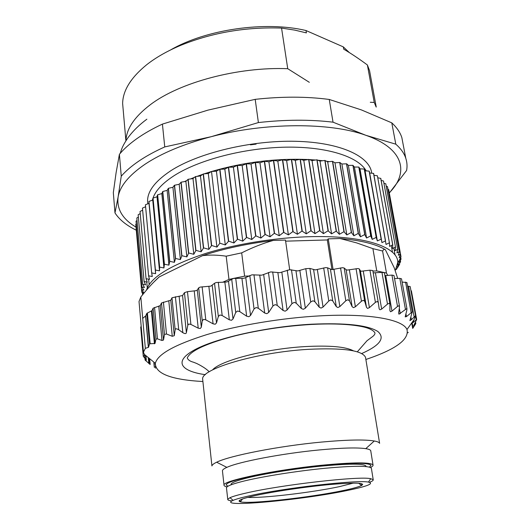 <?xml version="1.0" encoding="UTF-8"?>
<svg xmlns="http://www.w3.org/2000/svg" width="530" height="530" viewBox="0 0 530 530"><rect width="100%" height="100%" fill="white"/><g stroke="black" fill="none" stroke-linecap="round" stroke-linejoin="round"><path stroke-width="0.79" d="M366.018 466.301L365.978 466.055C363.832 463.458 348.19 463.551 319.053 466.34C294.229 468.871 265.113 473.562 248.272 477.689C237.182 480.425 231.458 482.605 231.087 484.234L231.133 484.599M369.529 467.115L370.907 465.294C368.688 462.67 353.099 462.657 324.135 465.247C296.581 467.924 263.463 473.177 244.39 477.835C232.63 480.75 226.548 483.068 226.138 484.804L227.94 486.262L226.138 484.804C226.548 483.068 232.63 480.75 244.39 477.835C263.463 473.177 296.581 467.924 324.135 465.247C353.099 462.657 368.688 462.67 370.907 465.294L369.529 467.115M226.502 488.097L226.456 487.699C226.873 486.017 232.968 483.738 244.747 480.862C263.841 476.271 296.999 471.031 324.579 468.321C353.563 465.684 369.158 465.632 371.364 468.169L371.411 468.447M360.798 484.89L362.719 484.393M369.45 482.307C372.219 481.267 373.471 480.399 373.213 479.71L370.755 478.703C360.075 475.847 281.384 484.751 246.172 493.039C238.275 494.834 232.882 496.385 229.994 497.683L227.748 499.326C227.602 500.088 229.033 500.611 232.047 500.883M239.09 501.108L240.951 501.082M248.762 495.974C282.649 488.15 357.995 479.551 368.43 482.108C374.405 483.506 367.562 486.255 347.899 490.356C302.656 499.995 214.855 508.171 233.134 500.353C235.949 499.127 241.157 497.67 248.762 495.974M255.115 495.61C273.248 491.588 305.552 486.792 329.845 484.546C355.16 482.406 365.726 482.724 361.553 485.487C358.711 486.918 352.423 488.64 342.691 490.654C310.229 497.498 249.305 504.295 240.395 501.83C236.532 500.79 241.441 498.723 255.115 495.61M247.729 497.385C262.748 498.339 312.216 492.483 339.333 486.659L353.404 483.095M136.031 227.317L141.775 292.136L143.816 292.653L141.563 289.665L135.773 224.369L136.263 223.912M136.038 221.182L141.868 287.048L136.038 221.182L137.018 220.506M136.826 217.996L142.716 284.352L136.826 217.996L138.317 217.088M138.158 214.749L144.114 281.589L138.158 214.749L140.165 213.656M140.033 211.457L146.068 278.773L140.033 211.457L142.57 210.211M142.457 208.124L148.585 275.911L142.457 208.124L145.525 206.766M145.432 204.779L151.673 273.016L145.432 204.779L149.003 203.354L148.957 201.427L152.746 200.062L153.031 198.081L157.026 196.789L157.516 194.855L161.822 193.556L162.776 191.509L167.129 190.383L168.421 188.309L172.919 187.275L174.39 185.275L179.18 184.261L181.141 182.181L185.878 181.359L188.17 179.286L192.986 178.583L195.411 176.596L200.472 175.947L203.401 173.926L208.303 173.476L211.318 171.554C243.297 162.22 275.547 158.205 308.082 159.53M211.523 171.495L219.791 243.283L211.523 171.495L216.425 171.177L219.718 169.309L224.813 169.063L228.582 167.208L233.405 167.162L237.188 165.42L242.157 165.466L246.397 163.77L251.028 164.002L255.228 162.432L259.958 162.77L264.569 161.272L268.902 161.782L273.659 160.391L277.806 161.041L282.45 159.782L286.624 160.544L291.361 159.404L295.296 160.305L300.099 159.291L303.783 160.312L308.838 159.431L312.037 160.577L316.887 159.815L320.014 161.08L324.85 160.451L327.673 161.822L332.462 161.332L334.973 162.796L339.876 162.471L341.89 164.002L346.686 163.81L348.382 165.413L352.9 165.32L354.424 167.029L358.81 167.069L360.002 168.838L364.362 169.05L365.091 170.819L369.145 171.104L369.675 172.972L373.643 173.436L386.045 244.443L389.404 242.806L377.4 175.788L373.975 175.304M389.404 242.806L377.4 175.788M377.844 177.808L380.805 178.398L392.79 244.926L392.571 248.471L395.466 247.046L383.508 180.988L381.176 180.458M395.466 247.046L383.508 180.988M383.972 183.254L385.807 183.817L397.719 249.378L396.917 252.903L399.322 251.67L387.47 186.593L386.238 186.182M399.322 251.67L387.47 186.593M387.973 189.236L388.669 189.581L400.448 254.168L399.117 257.646L400.998 256.593L389.192 192.423M400.998 256.593L399.428 260.104L401.044 259.13L399.229 262.608L400.567 261.767L398.533 265.139L399.627 264.304L396.288 269.538L396.188 268.955M398.189 266.915L397.685 264.112M399.627 264.304L399.494 263.569M400.587 261.701L400.362 260.488M401.044 259.13L400.713 257.308M399.355 251.737L398.282 255.241L400.428 254.102L388.649 189.508M395.532 247.099L395.016 250.644L397.672 249.319L385.76 183.744M389.49 242.853L389.576 246.404L392.71 244.867L380.725 178.332M220.01 243.23L225.29 244.959L228.662 241.123L233.922 242.978L237.559 239.182L242.766 241.157L246.649 237.42L251.776 239.514L255.871 235.843L260.892 238.056L265.185 234.459L270.068 236.797L274.295 233.313L279.25 235.737L283.616 232.345L288.386 234.889L292.865 231.59L297.423 234.253L301.987 231.053L306.307 233.836L310.931 230.742L314.992 233.631L319.643 230.649L323.433 233.644L328.083 230.782L331.575 233.862L336.206 231.126L339.385 234.3L343.963 231.683L346.825 234.936L351.324 232.445L353.854 235.777L358.253 233.405L360.453 236.797L364.719 234.558L366.581 238.01L370.702 235.89L372.219 239.388L376.174 237.394L377.353 240.925L381.242 239.096L381.964 242.614L385.535 240.858L373.537 173.376M381.242 239.096L369.258 171.163M381.13 239.056L369.145 171.104M376.307 237.433L364.362 169.05M376.174 237.394L364.229 168.997M370.848 235.929L358.949 167.116M370.702 235.89L358.81 167.069M364.878 234.591L353.053 165.36M364.719 234.558L352.9 165.32M358.426 233.432L346.686 163.81M358.253 233.405L346.521 163.777M351.503 232.465L339.876 162.471M351.324 232.445L339.697 162.445M344.156 231.696L332.654 161.358M343.963 231.683L332.462 161.332M336.404 231.14L325.049 160.471M336.206 231.126L324.85 160.451M328.295 230.788L317.092 159.828M328.083 230.782L316.887 159.815M319.862 230.649L308.838 159.431M319.643 230.649L308.626 159.424M311.156 230.735L300.318 159.291M310.931 230.742L300.099 159.291M302.219 231.04L291.586 159.404M301.987 231.053L291.361 159.404M293.097 231.57L282.682 159.768M292.865 231.59L282.45 159.782M283.855 232.319L273.659 160.391M283.616 232.345L273.427 160.411M274.527 233.286L264.569 161.272M274.295 233.313L264.337 161.299M265.185 234.459L255.46 162.399M264.947 234.492L255.228 162.432M255.871 235.843L246.397 163.77M255.639 235.883L246.165 163.81M246.649 237.42L237.42 165.38M246.41 237.466L237.188 165.42M237.559 239.182L228.582 167.208M237.334 239.235L228.357 167.255M228.662 241.123L219.93 169.255M228.443 241.177L219.718 169.309M151.759 272.943L155.621 273.672L155.422 270.028L159.517 270.823L159.643 267.113L163.949 267.968L164.419 264.205L168.918 265.139L169.732 261.33L174.41 262.337L175.562 258.488L180.399 259.587L181.896 255.712L186.865 256.898L188.7 253.002L193.788 254.294L195.948 250.385L201.122 251.776L203.606 247.874L208.846 249.378L211.642 245.483L203.401 173.926M211.437 245.542L203.195 173.992M203.606 247.874L195.603 176.53M203.407 247.941L195.411 176.596M195.948 250.385L188.17 179.286M195.756 250.452L187.991 179.359M188.7 253.002L181.141 182.181M188.521 253.068L180.969 182.254M181.896 255.712L174.549 185.195M181.724 255.778L174.39 185.275M175.562 258.488L168.421 188.309M175.41 258.56L168.268 188.388M169.732 261.33L162.776 191.509M169.587 261.403L162.637 191.588M164.419 264.205L157.642 194.775M164.293 264.284L157.516 194.855M159.643 267.113L153.031 198.081M159.53 267.186L152.925 198.167M155.422 270.028L148.957 201.427M155.323 270.101L148.864 201.506M141.563 289.665L135.773 224.289M143.272 293.938L141.775 292.136M142.623 294.733L142.351 292.858M211.642 245.483L216.916 247.099L219.791 243.283M148.658 275.839L152.282 276.521L151.673 273.016M146.121 278.7L149.5 279.337L148.585 275.911M144.153 281.516L147.274 282.119L146.068 278.773M142.742 284.285L145.598 284.849L144.114 281.589M141.881 286.982L144.471 287.525L142.716 284.352M141.563 289.599L143.882 290.129L141.868 287.048M146.492 290.089C150.454 277.515 170.064 265.331 205.315 253.539C239.812 242.7 285.544 236.089 322.856 236.585C370.079 237.089 398.242 248.59 397.772 262.463L395.214 270.704M148.645 279.184L149.142 284.603M146.757 282.026L147.287 287.883M149.003 203.354L155.621 273.672M152.746 200.062L159.517 270.823M157.026 196.789L163.949 267.968M161.822 193.556L168.918 265.139M167.129 190.383L174.41 262.337M172.919 187.275L180.399 259.587M179.18 184.261L186.865 256.898M185.878 181.359L193.788 254.294M192.986 178.583L201.122 251.776M200.472 175.947L208.846 249.378M208.303 173.476L216.916 247.099M216.425 171.177L225.29 244.959M224.813 169.063L233.922 242.978M233.405 167.162L242.766 241.157M242.157 165.466L251.776 239.514M251.028 164.002L260.892 238.056M259.958 162.77L270.068 236.797M268.902 161.782L279.25 235.737M277.806 161.041L288.386 234.889M286.624 160.544L297.423 234.253M295.296 160.305L306.307 233.836M303.783 160.312L314.992 233.631M312.037 160.577L323.433 233.644M320.014 161.08L331.575 233.862M327.673 161.822L339.385 234.3M334.973 162.796L346.825 234.936M341.89 164.002L353.854 235.777M348.382 165.413L360.453 236.797M354.424 167.029L366.581 238.01M360.002 168.838L372.219 239.388M365.091 170.819L377.353 240.925M369.675 172.972L381.964 242.614M398.924 260.919L399.229 262.608M397.997 262.158L398.533 265.139M393.79 247.888L395.082 255.056M397.156 266.544L397.361 267.696M391.292 245.582L392.485 252.247M255.195 99.349L207.992 110.121L162.418 124.099L164.75 146.923L211.172 136.7L258.395 122.562L255.195 99.349C281.854 96.414 306.545 96.453 329.256 99.461L333.025 122.178L365.839 135.289L395.797 144.173L391.783 122.847L361.334 109.889L329.256 99.461M119.402 154.316L116.097 172.747L113.327 192.675L114.977 212.914L118.111 197.014L121.257 176.165L119.402 154.316C123.808 149.016 129.618 143.802 136.846 138.668C144.1 133.534 152.627 128.677 162.418 124.099M395.797 144.173C400.812 148.585 404.138 153.269 405.775 158.225C407.093 162.253 407.371 166.34 406.596 170.494L389.391 192.953M403.111 144.259L401.839 137.581C400.163 132.401 396.811 127.491 391.783 122.847M136.018 227.138C122.549 219.115 116.58 209.078 118.111 197.014C119.886 186.262 128.836 175.351 144.962 164.287C161.63 153.203 183.698 144.001 211.172 136.7C265.265 122.304 330.475 122.331 365.839 135.289C402.29 147.936 408.762 170.435 391.922 189.992L389.371 192.847M258.395 122.562C285.292 119.568 310.169 119.435 333.025 122.178M178.815 184.334L179.359 184.062M184.44 181.611L186.686 180.597M190.535 178.941L194.497 177.345M197.094 176.351L202.732 174.33M204.096 173.867L211.304 171.561M309.275 159.59L315.569 160.02M318.073 160.245L322.657 160.736M326.54 161.239L329.322 161.657M136.29 230.199C126.478 225.442 119.376 219.685 114.977 212.914M121.257 176.165C125.716 171.057 131.599 166.022 138.9 161.054C146.24 156.092 154.853 151.375 164.75 146.923M256.136 144.1L250.445 144.856M370.596 76.28L369.562 70.636L367.383 64.971C358.803 58.638 350.92 53.371 343.725 49.177L343.321 46.892L349.33 52.576M343.321 46.892L306.022 30.535C265.49 20.809 206.024 29.355 170.633 49.913M125.935 140.775C126.398 128.777 134.56 116.732 150.427 104.635C179.465 82.494 237.831 66.681 287.737 68.701L281.556 28.077L294.773 30.111L306.4 32.9L306.022 30.535M281.556 28.077C246.033 26.838 212.556 32.535 181.134 45.169C167.387 50.92 155.846 57.485 146.525 64.859C130.837 77.691 122.874 90.564 122.629 103.469L123.225 110.28M287.737 68.701L309.321 82.309M370.291 102.277L374.233 102.436L367.383 64.971M374.233 102.436L376.134 106.98M333.078 269.545L328.249 238.858L340.055 238.52L356.644 242.899L372.895 248.643L376.744 270.923L386.469 273.036L382.587 251.008C383.442 249.504 384.363 249.06 385.35 249.683C375.995 244.058 360.897 240.342 340.055 238.52M372.895 271.075L376.744 270.923M328.249 238.858L327.321 239.951L331.979 269.618M410.902 317.152L411.366 319.723L409.902 320.63L412.188 311.951L406.43 316.609L405.185 316.867L406.894 309.944L406.689 308.632L398.958 314.191L398.639 313.064L399.501 307.022L398.991 305.731L397.526 306.426L391.981 311.123L390.491 311.746L389.908 310.64L389.894 304.068L389.133 303.326L387.496 304.101L381.66 309.096L379.997 309.798L379.182 308.904L378.287 302.517L377.194 301.49L375.412 302.352L369.403 307.639L367.601 308.42L366.495 307.393L364.759 301.418L363.335 300.278L361.447 301.226L355.385 306.784L353.477 307.652L352.125 306.685L349.475 300.808L347.773 299.735L345.812 300.768L339.843 306.585L337.855 307.532L336.278 306.631L332.741 300.901L330.786 299.907L328.785 301.02L323.048 307.055L321.041 308.082L319.259 307.248L314.873 301.696L313.058 300.768L310.712 301.981L305.79 268.677L297.794 270.943L289.625 269.71L279.84 272.705L270.711 271.916L261.793 275.163L251.902 274.838L244.045 278.263L233.425 278.435L244.608 276.163L241.687 252.87C252.472 247.483 262.986 243.336 273.241 240.428C247.285 243.615 223.713 248.689 202.52 255.659C209.873 254.758 217.764 254.93 226.184 256.189L228.973 279.423L233.425 278.435L226.966 281.94L222.779 282.218L228.973 279.423M305.79 268.677L309.911 268.432L315.27 269.909L325.778 267.597L327.6 267.842L331.906 269.618L342.618 267.69L344.189 268.028L346.136 269.737L347.369 270.068L358.061 268.544L359.347 268.968L360.387 270.823L361.374 271.221L369.933 270.181L372.809 270.552L378.294 302.544L372.809 270.552M389.894 304.068L384.396 272.731L381.951 272.34L373.206 272.877M372.895 248.643L382.587 251.008M285.63 241.157L327.321 239.951M385.35 249.683L394.227 267.802L397.705 278.442M144.379 354.404L143.451 352.185L145.339 348.362L140.814 296.999C147.227 288.883 153.349 282.198 159.179 276.945L153.627 282.291M159.179 276.945L202.52 255.659M273.241 240.428L285.478 240.077L289.685 269.704M310.712 301.981L305.34 308.208L303.352 309.301L301.398 308.546L296.237 303.206L294.256 302.352L291.957 303.644L287.088 310.017L285.16 311.176L283.08 310.494L277.236 305.399L275.13 304.624L272.93 305.982L268.683 312.455L266.868 313.667L264.702 313.064L258.282 308.228L256.096 307.532L254.049 308.95L250.531 315.469L248.861 316.715L246.649 316.191L239.798 311.633L237.573 311.017L235.724 312.475L233.014 318.987L231.531 320.266L229.324 319.815L222.169 315.529L219.95 314.992L218.347 316.47L216.505 322.929L215.233 324.221L213.073 323.837L205.773 319.828L203.606 319.365L202.261 320.849L201.32 327.209L200.287 328.501L198.22 328.176L190.906 324.433L188.839 324.029L187.825 325.128L184.46 292.666L182.565 295.528L171.985 297.774L170.773 300.192L161.491 302.974L160.232 305.631L153.11 308.188L152.004 310.626L146.83 313.356L145.724 315.867L148.532 347.276L149.559 343.811L155.012 343.46L155.959 339.147L157.456 338.849L161.988 340.465L163.498 340.055L164.492 334.456L166.48 334.006L172.27 336.292L174.277 335.689L175.158 329.786C175.304 328.494 176.497 328.494 178.723 329.773L182.823 332.674C184.977 333.913 186.162 333.887 186.381 332.601L187.825 325.128M244.608 276.163L248.842 275.998M386.469 273.036L387.721 275.401L384.893 275.554M143.451 352.185L139.026 301.504L140.814 296.999M241.687 252.87L226.184 256.189M148.532 347.276L145.339 348.362M144.451 355.206L143.292 356.306L140.742 327.315M148.268 357.565L148.797 363.454L150.162 364.474L145.114 360.082L146.326 360.135L143.292 356.306M202.904 381.527C171.197 379.738 155.343 373.663 155.35 363.308C157.589 354.232 174.774 344.659 206.905 334.582C238.56 325.162 282.126 317.894 320.047 315.86C369.443 313.111 403.052 319.504 406.98 329.547C409.359 339.465 395.658 349.449 365.879 359.486M408.292 332.356L407.623 332.873M411.366 319.723L415.527 315.681L412.916 322.618L416.666 319.544L413.572 325.857L415.811 323.625L412.704 328.415L413.062 327.891L412.068 322.432L413.069 327.885M412.704 328.415L411.711 322.936M399.488 306.234L393.995 275.494L391.955 275.096L387.721 275.401M394.539 278.548L399.845 278.369L401.521 278.846M402.104 282.059L406.914 282.543M410.187 286.591L407.583 286.207M411.399 290.904L410.916 290.559M141.179 326.195L140.755 327.169M142.696 318.404L145.724 315.867M222.779 282.218L216.207 282.523L214.537 283.252L210.913 286.107L200.075 287.108L198.671 287.856L197.292 290.016L196.206 290.659L187.474 291.659L184.46 292.666M353.464 350.86C345.765 346.693 329.534 345.275 304.77 346.607C265.325 348.873 220.268 360.658 212.556 369.913M365.66 358.181L365.521 357.326C362.248 350.323 343.115 347.66 308.115 349.343C256.646 352.291 200.625 369.052 202.652 379.202L202.778 380.354M202.652 379.202L211.921 465.936C212.106 464.87 213.683 463.631 216.657 462.22C229.391 455.747 279.052 445.988 321.511 442.073C347.163 439.748 364.753 439.383 374.293 440.993C377.453 441.576 379.228 442.365 379.613 443.352L365.521 357.326M222.481 471.157L222.428 470.653C222.573 469.719 224.057 468.626 226.88 467.367C238.533 461.842 282.013 453.481 319.166 449.957C341.645 447.85 357.18 447.419 365.779 448.658C368.761 449.135 370.41 449.804 370.728 450.679L370.788 451.03M227.092 486.838C224.906 486.421 223.879 485.825 224.011 485.049C222.58 480.829 274.487 469.938 321.359 465.28C353.424 462.226 370.642 462.12 373.021 464.962C373.279 465.665 372.438 466.493 370.503 467.453M303.511 487.527L296.363 488.494M152.991 198.114C155.628 190.502 162.79 182.943 174.489 175.43C199.306 159.643 244.906 147.791 286.034 147.161C327.215 146.512 358.313 156.748 366.21 170.898M147.83 203.818C146.061 193.152 153.7 182.141 170.746 170.779C198.273 152.945 251.154 140.152 295.873 141.305C340.691 142.398 369.966 156.429 371.716 173.184M152.382 200.194L152.905 198.372M254.049 308.95L249.782 275.481M245.774 277.694L250.531 315.469M258.282 308.228L253.963 274.745M264.702 313.064L259.746 275.249M268.683 312.455L263.675 274.639M272.93 305.982L268.438 272.493M277.236 305.399L272.692 271.916M283.08 310.494L277.879 272.705M287.088 310.017L281.834 272.241M291.957 303.644L287.24 270.214M296.237 303.206L291.474 269.796M301.398 308.546L295.965 270.856M305.34 308.208L299.861 270.552M314.873 301.696L309.911 268.432M313.614 269.737L319.259 307.248M323.048 307.055L317.357 269.598M323.684 267.908L328.785 301.02M332.741 300.901L327.6 267.842M330.448 269.373L336.278 306.631M339.843 306.585L333.973 269.386M340.551 267.922L345.812 300.768M349.475 300.808L344.189 268.028M346.136 269.737L352.125 306.685M355.385 306.784L349.376 269.916M356.061 268.69L361.447 301.226M364.759 301.418L359.347 268.968M360.387 270.823L366.495 307.393M369.403 307.639L363.275 271.155M369.933 270.181L375.412 302.352M381.66 309.096L375.452 273.049M381.951 272.34L387.496 304.101M391.981 311.123L385.734 275.54M391.955 275.096L397.526 306.426M235.724 312.475L231.69 279.091M239.798 311.633L235.711 278.224M246.649 316.191L241.945 278.442M228.51 281.337L233.014 318.987M229.324 319.815L224.872 282.198M218.314 282.265L222.169 315.529M218.347 316.47L214.537 283.252M212.245 285.471L216.505 322.929M213.073 323.837L208.866 286.432M202.129 286.776L205.773 319.828M202.261 320.849L198.671 287.856M197.292 290.016L201.32 327.209M198.22 328.176L194.245 291.049M187.474 291.659L190.906 324.433M186.381 332.601L182.565 295.528M182.823 332.674L179.147 296.548M178.723 329.773L175.41 296.721M175.158 329.786L171.985 297.774M174.277 335.689L170.773 300.192M172.27 336.292L168.825 301.06M166.48 334.006L163.419 302.113M164.492 334.456L161.491 302.974M163.498 340.055L160.232 305.631M161.988 340.465L158.781 306.38M157.456 338.849L154.548 307.446M155.959 339.147L153.11 308.188M155.012 343.46L152.004 310.626M154.429 343.818L151.434 311.07M150.142 343.533L147.386 312.925M149.559 343.811L146.83 313.356M145.558 316.065L148.36 347.448M145.73 355.498L146.108 359.797M145.929 355.663L146.287 360.022M145.141 360.082L144.657 354.63M148.837 358.022L149.347 363.759M148.824 363.487L148.301 357.584M153.912 362.142L154.402 367.515M154.243 366.522L153.839 362.083M205.335 374.683C180.293 371.146 173.257 361.208 195.113 349.568C216.697 337.961 267.378 326.619 311.329 324.214C345.692 322.724 367.873 325.148 377.857 331.502C385.37 338.074 379.977 345.421 361.692 353.543M412.923 328.103L411.929 322.637M415.566 323.843L415.308 322.459M416.183 319.828L415.493 316.085M413.261 321.531L413.42 322.392M413.082 321.968L412.943 321.22M414.096 316.662L408.511 286.167M411.114 312.495L405.576 282.092M406.43 316.609L405.9 313.654M405.417 309.248L399.845 278.369M400.263 313.654L399.315 308.354M365.978 466.055L366.058 466.559M231.087 484.234L231.153 484.791M371.364 468.169L373.213 479.71M226.456 487.699L227.748 499.326M368.43 482.108L370.755 478.703M233.134 500.353L229.994 497.683M358.677 483.221L361.553 485.487M242.508 498.968L240.395 501.83M400.435 254.128L388.656 189.535M143.345 293.845L142.848 293.454M397.772 262.463L399.62 259.991M405.775 158.225L401.839 137.581M120.211 153.369C121.82 148.374 122.728 145.458 128.061 137.628C132.951 131.003 139.211 124.855 146.863 119.197M125.901 140.828L122.629 103.469M376.24 107.08L369.562 70.636M155.35 363.308L144.094 354.173M406.98 329.547L414.056 319.669M143.272 356.332L140.735 327.235M145.114 360.082L144.63 354.61M150.169 364.474L149.645 358.677M155.528 368.204L155.336 366.124M155.197 364.62L155.058 363.07M154.203 366.462L153.806 362.056M415.811 323.625L415.52 322.041M416.666 319.544L411.386 290.837M412.916 322.618L412.718 321.531M415.533 315.681L410.174 286.525M412.313 312.09L406.901 282.477M406.974 308.944L401.508 278.773M357.306 351.827L366.992 340.757L371.397 337.451C374.114 335.609 375.28 334.046 374.882 332.767C372.901 329.62 367.27 327.328 357.988 325.884C345.765 323.949 330.13 323.472 311.084 324.466C284.769 326.076 259.455 329.865 235.141 335.848C222.017 339.213 211.099 342.824 202.381 346.666C193.92 350.502 188.879 354.265 187.269 357.942C188.044 359.936 190.118 361.361 193.49 362.215L195.596 363.05C196.206 363.116 205.256 367.509 209.211 371.802M365.779 448.658L374.293 440.993M226.88 467.367L216.657 462.22M373.021 464.962L370.728 450.679M224.011 485.049L222.428 470.653"/></g></svg>
